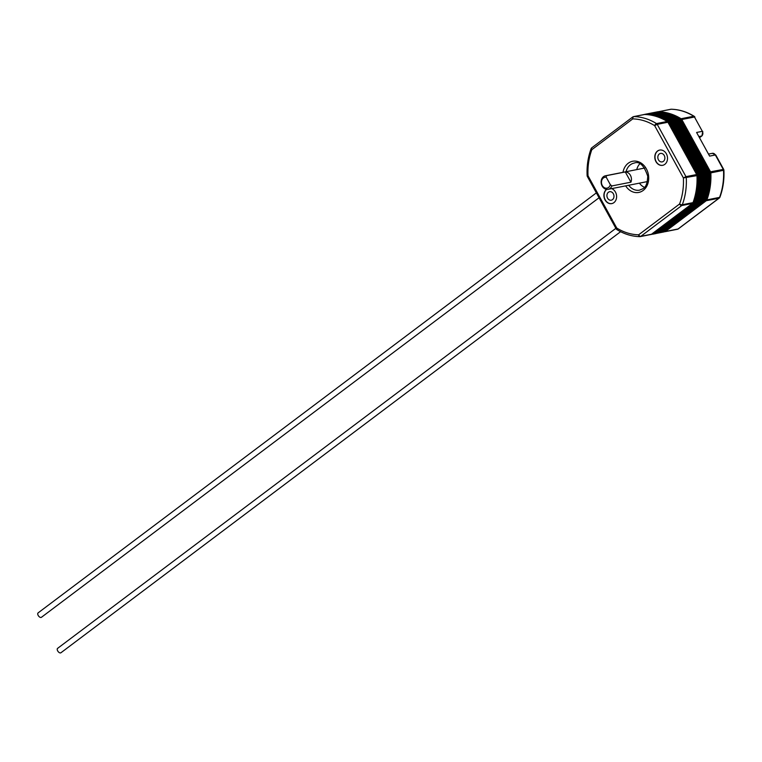 <?xml version="1.0" encoding="UTF-8"?>
<svg xmlns="http://www.w3.org/2000/svg" width="762" height="762" viewBox="0 0 762 762"><rect width="100%" height="100%" fill="white"/><g stroke="black" fill="none" stroke-linecap="round" stroke-linejoin="round"><path stroke-width="1.14" d="M710.727 172.241A2.067 1.676 -101.2 0 0 710.536 171.802L681.79 119.51A2.067 1.676 -101.2 0 0 681.523 119.12M681.79 119.51L694.468 117.005L702.345 131.331L696.601 132.464L709.603 156.105L715.347 154.972L723.224 169.297A2.067 1.676 78.8 0 1 723.529 170.374A60.417 49.006 78.8 0 1 719.566 197.387L706.879 199.892A60.417 49.006 -101.2 0 0 710.841 172.879A2.067 1.676 -101.2 0 0 710.765 172.374M665.15 231.629A2.067 1.676 -101.2 0 0 665.369 231.496L706.298 200.701A2.067 1.676 -101.2 0 0 706.498 200.53M681.361 118.958A2.067 1.676 -101.2 0 0 681.076 118.729A60.417 49.006 -101.2 0 0 658.425 111.747A2.067 1.676 -101.2 0 0 658.254 111.757M643.976 114.595A2.067 1.676 78.8 0 1 644.557 114.481A60.417 49.006 78.8 0 1 667.207 121.472A2.067 1.676 78.8 0 1 667.922 122.244L696.668 174.536A2.067 1.676 78.8 0 1 696.973 175.622A60.417 49.006 78.8 0 1 693.01 202.625A2.067 1.676 78.8 0 1 692.429 203.435L651.5 234.239A2.067 1.676 78.8 0 1 650.624 234.515M644.462 187.338A13.811 11.201 78.8 0 1 639.413 183.156M636.737 169.602A13.811 11.201 78.8 0 1 639.813 163.82M611.667 188.633A7.772 6.296 78.8 0 1 616.61 196.558A7.772 6.296 78.8 0 1 611.753 203.616A7.772 6.296 78.8 0 1 605.047 199.911A7.772 6.296 78.8 0 1 606.562 189.376M655.949 161.62A7.772 6.296 78.8 0 1 659.654 150.076A7.772 6.296 78.8 0 1 667.331 156.477A7.772 6.296 78.8 0 1 662.654 165.325A7.772 6.296 78.8 0 1 655.949 161.62M659.321 153.962A4.315 3.496 78.8 0 1 660.521 153.429A4.315 3.496 78.8 0 1 664.788 156.982A4.315 3.496 78.8 0 1 662.188 161.896A4.315 3.496 78.8 0 1 658.463 159.839A4.315 3.496 78.8 0 1 659.321 153.962M659.749 150.057A7.772 6.296 -101.2 0 0 656.149 161.582A7.772 6.296 -101.2 0 0 662.759 165.297M608.419 192.262A4.315 3.496 78.8 0 1 609.619 191.719A4.315 3.496 78.8 0 1 613.886 195.282A4.315 3.496 78.8 0 1 611.286 200.187A4.315 3.496 78.8 0 1 607.562 198.13A4.315 3.496 78.8 0 1 608.419 192.262M606.695 189.386A7.772 6.296 -101.2 0 0 605.247 199.873A7.772 6.296 -101.2 0 0 611.857 203.597M656.977 111.947L657.892 111.747A60.417 49.006 78.8 0 1 681.466 119.024L710.765 172.307A60.417 49.006 78.8 0 1 706.641 200.416L664.035 231.972A60.417 49.006 78.8 0 1 663.969 231.972M706.641 200.416L664.035 231.972M710.765 172.307L709.87 172.479A60.417 49.006 78.8 0 1 705.745 200.596M681.466 119.024L680.58 119.196L709.87 172.479M657.006 111.928A60.417 49.006 78.8 0 1 680.58 119.196M655.987 112.138L656.901 111.947A60.417 49.006 78.8 0 1 680.476 119.215L709.774 172.498A60.417 49.006 78.8 0 1 705.65 200.616L663.045 232.172A60.417 49.006 78.8 0 1 662.978 232.172M705.65 200.616L663.045 232.172M709.774 172.498L708.879 172.679A60.417 49.006 78.8 0 1 704.755 200.787M680.476 119.215L679.59 119.396L708.879 172.679M656.015 112.119A60.417 49.006 78.8 0 1 679.59 119.396M654.996 112.338L655.911 112.138A60.417 49.006 78.8 0 1 679.485 119.415L708.784 172.698A60.417 49.006 78.8 0 1 704.659 200.806L662.054 232.362A60.417 49.006 78.8 0 1 661.987 232.362M704.659 200.806L662.054 232.362M708.784 172.698L707.888 172.869A60.417 49.006 78.8 0 1 703.764 200.987M679.485 119.415L678.599 119.586L707.888 172.869M655.025 112.319A60.417 49.006 78.8 0 1 678.599 119.586M654.006 112.528L654.92 112.338A60.417 49.006 78.8 0 1 678.494 119.605L707.793 172.888A60.417 49.006 78.8 0 1 703.669 201.006L661.064 232.562A60.417 49.006 78.8 0 1 660.997 232.562M703.669 201.006L661.064 232.562M707.793 172.888L706.898 173.069A60.417 49.006 78.8 0 1 702.774 201.178M678.494 119.605L677.608 119.786L706.898 173.069M654.034 112.509A60.417 49.006 78.8 0 1 677.608 119.786M677.504 119.805L676.618 119.977A60.417 49.006 78.8 0 0 653.044 112.709L653.929 112.528A60.417 49.006 78.8 0 1 677.504 119.805L706.803 173.088A60.417 49.006 78.8 0 1 702.678 201.197L660.073 232.753A60.417 49.006 78.8 0 1 660.006 232.753M702.678 201.197L660.073 232.753M706.803 173.088L705.907 173.26A60.417 49.006 78.8 0 1 701.783 201.378M676.618 119.977L705.907 173.26M676.513 119.996L675.627 120.177A60.417 49.006 78.8 0 0 652.053 112.9L652.939 112.728A60.417 49.006 78.8 0 1 676.513 119.996L705.812 173.279A60.417 49.006 78.8 0 1 701.688 201.397L659.082 232.953A60.417 49.006 78.8 0 1 659.016 232.953M701.688 201.397L659.082 232.953M705.812 173.279L704.917 173.46A60.417 49.006 78.8 0 1 700.792 201.568M675.627 120.177L704.917 173.46M625.297 171.945L606.276 175.698A6.906 5.601 -101.2 0 0 605.438 175.784A6.906 5.601 -101.2 0 0 602.151 186.042A6.906 5.601 -101.2 0 0 608.114 189.328A6.906 5.601 -101.2 0 0 611.905 185.938L630.926 182.185A6.906 5.601 -101.2 0 0 625.297 171.945L630.926 182.185M606.276 175.698L606.266 177.279L610.324 184.671L611.905 185.938M606.266 177.279A5.524 4.477 -101.2 0 0 601.504 181.537A5.524 4.477 -101.2 0 0 605.038 187.976A5.524 4.477 -101.2 0 0 610.324 184.671M38.462 612.734A2.762 1.505 53 0 0 38.1 612.886A2.762 1.505 53 0 0 38.557 616.001A2.762 1.505 53 0 0 41.424 617.306L599.056 197.758M57.96 648.195A2.762 1.505 53 0 0 57.598 648.357A2.762 1.505 53 0 0 58.055 651.472A2.762 1.505 53 0 0 60.922 652.767L620.601 231.696M675.523 120.196L674.637 120.367A60.417 49.006 78.8 0 0 651.053 113.1L651.948 112.919A60.417 49.006 78.8 0 1 675.523 120.196L704.821 173.479A60.417 49.006 78.8 0 1 700.697 201.587L658.092 233.153A60.417 49.006 78.8 0 1 658.025 233.143M700.697 201.587L658.092 233.153M704.821 173.479L703.926 173.65A60.417 49.006 78.8 0 1 699.802 201.768M674.637 120.367L703.926 173.65M650.043 113.309L650.958 113.119A60.417 49.006 78.8 0 1 674.532 120.386L703.831 173.669A60.417 49.006 78.8 0 1 699.707 201.787L657.101 233.343A60.417 49.006 78.8 0 1 657.034 233.343M699.707 201.787L657.101 233.343M703.831 173.669L702.935 173.85A60.417 49.006 78.8 0 1 698.811 201.959M674.532 120.386L673.646 120.567L702.935 173.85M650.062 113.29A60.417 49.006 78.8 0 1 673.646 120.567M649.053 113.509L649.967 113.309A60.417 49.006 78.8 0 1 673.541 120.587L702.84 173.869A60.417 49.006 78.8 0 1 698.716 201.978L656.111 233.543A60.417 49.006 78.8 0 1 656.044 233.543L655.12 233.734A60.417 49.006 78.8 0 1 655.053 233.734L654.129 233.934A60.417 49.006 78.8 0 1 654.053 233.934L653.139 234.125A60.417 49.006 78.8 0 1 653.063 234.125M698.716 201.978L656.111 233.543M702.84 173.869L701.945 174.041A60.417 49.006 78.8 0 1 697.821 202.159M673.541 120.587L672.656 120.758L701.945 174.041M649.072 113.49A60.417 49.006 78.8 0 1 672.656 120.758M672.551 120.777L671.665 120.958A60.417 49.006 78.8 0 0 648.081 113.681L648.976 113.509A60.417 49.006 78.8 0 1 672.551 120.777L701.85 174.06A60.417 49.006 78.8 0 1 697.725 202.178L656.015 233.563M697.725 202.178L655.12 233.734M701.85 174.06L700.954 174.241A60.417 49.006 78.8 0 1 696.83 202.349M671.665 120.958L700.954 174.241M647.071 113.9L647.986 113.7A60.417 49.006 78.8 0 1 671.56 120.977L700.859 174.26A60.417 49.006 78.8 0 1 696.735 202.368L655.025 233.753M696.735 202.368L654.129 233.934M700.859 174.26L699.964 174.431A60.417 49.006 78.8 0 1 695.839 202.549M671.56 120.977L670.674 121.148L699.964 174.431M647.09 113.881A60.417 49.006 78.8 0 1 670.674 121.148M646.081 114.1L646.995 113.9A60.417 49.006 78.8 0 1 670.57 121.168L699.868 174.46A60.417 49.006 78.8 0 1 695.744 202.568L654.034 233.953M695.744 202.568L653.139 234.125M699.868 174.46L698.973 174.631A60.417 49.006 78.8 0 1 694.849 202.749M670.57 121.168L669.684 121.349L698.973 174.631M646.1 114.071A60.417 49.006 78.8 0 1 669.684 121.349M645.09 114.29L646.005 114.09A60.417 49.006 78.8 0 1 669.579 121.368L698.878 174.65A60.417 49.006 78.8 0 1 694.754 202.768L652.148 234.325A60.417 49.006 78.8 0 1 652.072 234.325M694.754 202.768L652.148 234.325M698.878 174.65L697.982 174.831A60.417 49.006 78.8 0 1 693.858 202.94M669.579 121.368L668.693 121.539L697.982 174.831M645.109 114.271A60.417 49.006 78.8 0 1 668.693 121.539M643.995 114.557L645.014 114.29A60.417 49.006 78.8 0 1 668.588 121.568L697.887 174.85A60.417 49.006 78.8 0 1 693.763 202.959L651.158 234.515A60.417 49.006 78.8 0 1 650.824 234.515M693.763 202.959L651.158 234.515M697.887 174.85L696.992 175.022A60.417 49.006 78.8 0 1 692.868 203.14M668.588 121.568L667.702 121.739L696.992 175.022M644.119 114.462A60.417 49.006 78.8 0 1 667.702 121.739M710.536 171.802L723.643 169.345L715.775 155.019L712.365 153.324A3.448 2.8 78.8 0 1 715.347 154.972L715.775 155.019M706.298 200.701L718.976 198.196L678.047 228.991A2.067 1.676 78.8 0 1 677.18 229.276M665.369 231.496L678.047 228.991A2.067 1.124 -127 0 0 678.313 228.876L719.252 198.082A2.067 2.067 0 0 0 719.947 197.139A2.067 0.733 -159.7 0 1 719.566 197.387A2.067 1.676 78.8 0 1 718.976 198.196A2.067 1.124 53 0 0 719.252 198.082M719.947 197.139C723.043 188.7 724.357 179.737 723.9 170.231L710.841 172.879M670.522 109.357A2.067 1.676 78.8 0 1 671.103 109.242A60.417 49.006 78.8 0 1 693.753 116.234L681.076 118.729M671.408 109.252A2.067 1.191 -88.7 0 0 671.255 109.233A2.067 1.191 -88.7 0 0 671.103 109.242L658.425 111.747M699.468 137.674L701.659 136.027L698.859 136.579M658.225 111.757L670.808 109.271A2.067 2.067 0 0 1 671.255 109.233C679.237 109.452 686.876 111.795 694.172 116.291A2.067 0.972 121.8 0 0 693.753 116.234A2.067 1.676 78.8 0 1 694.468 117.005L702.345 131.331A3.448 2.8 78.8 0 1 701.659 136.027A2.067 1.124 -127 0 0 701.926 135.903L699.497 137.731M678.504 228.648A2.067 1.124 -127 0 1 678.313 228.876A2.067 2.067 0 0 1 677.475 229.257L665.055 231.705M702.183 135.493A2.067 1.124 -127 0 1 701.926 135.903L702.774 131.369M692.429 203.435L681.733 205.55L640.794 236.344A2.067 1.124 -127 0 1 638.632 234.81A58.341 47.32 78.8 0 1 616.763 228.057L588.016 175.774A58.341 47.32 78.8 0 1 591.836 149.685L632.774 118.891A58.341 47.32 78.8 0 1 654.644 125.635L683.39 177.927A58.341 47.32 78.8 0 1 679.571 204.006L638.632 234.81A2.067 1.191 91.3 0 0 639.775 236.649A2.067 1.191 91.3 0 0 639.928 236.63A2.067 1.676 -101.2 0 0 640.794 236.344L651.5 234.239M667.922 122.244L657.225 124.358L685.971 176.651L683.39 177.927L696.973 175.622M696.668 174.536L685.971 176.651A2.067 1.676 -101.2 0 1 686.276 177.727A60.417 49.006 78.8 0 1 682.314 204.74L693.01 202.625M644.557 114.481L633.86 116.596A2.067 1.676 -101.2 0 0 632.984 116.881A2.067 1.124 53 0 0 632.717 116.996A2.067 1.124 53 0 0 632.774 118.891A2.067 1.191 -88.7 0 1 633.86 116.596A60.417 49.006 78.8 0 1 656.511 123.587L667.207 121.472M626.04 171.717A13.811 11.201 78.8 0 1 630.393 164.792A13.811 11.201 78.8 0 1 634.222 163.068C639.556 160.963 644.071 165.364 647.748 176.26C646.995 189.29 642.966 188.347 639.566 190.157A13.811 11.201 78.8 0 1 628.717 185.271M622.983 172.317A15.878 12.878 78.8 0 1 628.231 163.249A15.878 12.878 78.8 0 1 646.157 168.497A15.878 12.878 78.8 0 1 643.709 190.024A15.878 12.878 78.8 0 1 625.659 185.871M616.763 228.057L616.134 228.819A2.067 2.067 0 0 0 616.858 229.591A2.067 0.972 -58.2 0 1 616.763 228.057M617.277 229.648A2.067 0.972 -58.2 0 1 616.858 229.591C624.154 234.077 631.793 236.43 639.775 236.649A2.067 2.067 0 0 0 640.223 236.601L650.919 234.496M587.388 176.536L588.016 175.774L587.131 175.641A2.067 2.067 0 0 0 587.388 176.536L616.134 228.819M681.733 205.55A2.067 1.676 -101.2 0 0 682.314 204.74A2.067 0.733 -159.7 0 1 679.571 204.006A2.067 1.124 53 0 0 681.733 205.55M591.474 148.485A2.067 0.733 20.3 0 0 591.083 148.733A2.067 0.733 20.3 0 0 591.836 149.685A2.067 1.124 -127 0 1 591.779 147.799A2.067 1.124 -127 0 1 592.055 147.676M654.644 125.635L657.225 124.358A2.067 1.676 -101.2 0 0 656.511 123.587A2.067 0.972 121.8 0 0 654.644 125.635M708.489 154.086L712.365 153.324M694.896 117.053A2.067 2.067 0 0 0 694.172 116.291M723.9 170.231A2.067 2.067 0 0 0 723.643 169.345M587.131 175.641C586.673 166.145 587.997 157.172 591.083 148.733A2.067 2.067 0 0 1 591.779 147.799L632.717 116.996A2.067 2.067 0 0 1 633.555 116.624L644.261 114.51M644.728 168.031L605.438 175.784M647.405 181.575L608.114 189.328M38.1 612.886L596.37 192.872M57.598 648.357L615.867 228.343"/></g></svg>

